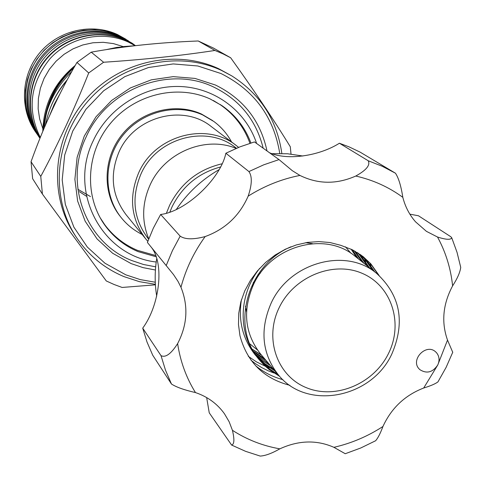 <?xml version="1.0" encoding="UTF-8"?>
<svg xmlns="http://www.w3.org/2000/svg" width="485" height="485" viewBox="0 0 485 485"><rect width="100%" height="100%" fill="white"/><g stroke="black" fill="none" stroke-linecap="round" stroke-linejoin="round"><path stroke-width="0.73" d="M40.043 138.073C23.674 114.46 25.547 80.037 44.838 57.321C64.026 34.526 97.806 26.827 123.972 38.939L135.394 45.645L125.864 40.249C99.94 28.257 66.536 35.557 47.1 57.8C27.578 79.964 24.777 113.92 40.097 137.934M126.652 39.843L121.104 36.957C95.557 25.135 62.668 32.289 43.517 54.162C24.28 75.957 21.479 109.386 36.52 133.084M128.422 40.849L119.268 35.684C93.181 23.595 59.473 31.507 40.679 54.472C21.764 77.351 20.619 111.756 37.587 134.818M302.876 156.012L287.563 153.769L271.897 153.666M219.02 169.677C201.808 179.632 187.592 192.866 176.364 209.387M156.703 258.735C154.673 271.388 154.673 283.864 156.703 296.159M409.867 214.158L418.446 215.764L450.741 236.698L451.741 237.777C450.82 240.008 446.073 239.754 437.518 237.026L426.418 231.345L415.493 221.778C409.425 214.806 405.199 206.658 402.823 197.334C388.849 187.095 373.165 179.99 355.76 176.037C366.363 170.186 370.51 165.094 368.206 160.753L382.228 166.264L395.469 173.212C398.597 177.928 401.053 185.973 402.823 197.334M206.658 397.579L209.241 412.826L231.606 445.054C234.322 444.381 234.594 439.471 232.43 430.31L229.126 421.701L224.452 413.766C217.262 403.75 207.592 396.688 195.461 392.571C184.306 390.001 176.304 387.157 171.466 384.023L152.726 355.226L147.01 342.016L142.711 328.145C159.644 305.277 164.664 263.743 151.326 247.295M142.711 328.145L161.014 355.644C165.549 357.9 171.084 353.886 177.625 343.604C187.368 324.883 188.483 306.108 180.972 287.272L178.001 281.361L173.491 274.546L147.404 242.458L153.321 228.18L160.644 214.467C185.591 211.678 220.614 178.88 225.858 153.236L239.936 146.858L254.467 141.923L279.02 159.595L292.279 170.665L299.942 175.437C318.033 184.294 336.638 184.494 355.76 176.037M269.533 152.769C287.957 160.941 319.761 155.685 339.415 143.233L349.048 146.858L360.131 152.144L395.469 173.212M436.482 352.686L435.554 351.789C426.103 342.98 410.049 359.87 419.204 368.994L419.895 369.673C426.745 373.971 432.699 372.413 437.749 365.005C439.81 360.373 439.386 356.269 436.482 352.686M372.753 270.321L364.853 259.129L360.009 254.298M259.705 268.332C238.02 295.335 237.723 334.692 258.438 358.773M259.269 359.743L267.659 367.721L277.911 374.353M279.687 376.396L269.363 369.728L264.798 365.757L260.087 360.731C229.817 327.345 247.023 264.786 291.03 246.768M361.058 255.043L366.872 260.718L374.796 271.94M367.284 265.968L359.446 254.874L357.112 252.406M275.001 370.946L265.998 365.266L257.929 358.021M255.637 355.444C242.791 339.361 238.056 320.779 241.433 299.706M358.185 253.085L361.422 256.432L369.285 267.556M354.135 250.696L361.919 261.7M355.238 251.303L363.883 263.258M378.385 274.849L370.37 263.47L362.835 256.377M289.891 385.326C263.694 378.567 247.053 362.034 239.972 335.729L238.487 324.568L238.765 313.219L240.839 301.815L244.767 290.867L250.412 280.451L257.444 270.891L265.768 262.33L275.11 255.055L285.362 249.211L296.268 244.955L307.508 242.397L318.9 241.585L330.036 242.542L340.797 245.325L352.516 249.848L362.998 256.504L370.837 263.84L379.094 275.474M257.177 357.002L264.695 363.574L273.328 368.976M255.249 354.183L268.823 363.701M270.472 365.629L262.779 360.901L255.941 355.232M253.491 351.292L264.41 358.524M266.029 360.416L254.122 352.365M252.382 349.279L261.33 354.911M356.651 257.511L351.085 249.151M352.219 249.696L358.579 259.038M261.664 355.305L252.461 349.43M345.508 246.829L350.897 253.237M257.42 349.952L249.83 343.853M245.495 306.211L246.525 311.849M252.539 286.629L253.412 282.27M278.481 375.026L260.669 354.129C244.737 333.68 242.324 310.546 253.419 284.737C270.927 245.58 325.338 230.787 355.19 256.341L376.675 273.437C400.325 295.286 405.411 322.07 391.928 353.789C371.868 398.137 306.987 410.88 278.481 375.026C262.027 353.886 259.584 329.921 271.145 303.137C289.399 262.494 345.847 247.023 376.675 273.437M279.154 307.684C263.931 338.645 277.196 376.208 306.605 387.782C335.802 399.81 373.814 383.732 388.491 353.516C403.587 323.477 391.777 285.968 362.477 273.473C333.407 260.524 293.94 276.547 279.154 307.684M263.173 148.192C256.225 120.177 239.735 99.801 213.691 87.057C169.004 65.22 107.294 88.791 86.263 136.667C63.262 183.706 85.906 242.785 131.738 260.53L143.469 264.489L155.673 266.823M267.005 150.95C260.487 120.729 243.318 98.764 215.492 85.045L194.97 78.412L173.2 76.636L151.296 79.849L130.404 87.924L111.635 100.468L95.981 116.818L84.281 136.109L77.127 157.328L74.884 179.341L77.618 201.002L85.154 221.19L97.042 238.899L112.641 253.261L131.126 263.597L143.033 267.623L155.418 270.018M155.406 284.834L122.111 287.453L114.084 284.495L106.294 280.967L42.407 194.055L40.77 176.407L31.046 161.735L32.634 178.704L42.407 194.055M122.323 47.275L112.884 48.609M73.823 67.894C56.017 83.917 46.172 103.857 44.299 127.719M44.365 121.45C47.675 99.007 57.83 80.571 74.823 66.136M106.245 49.628L116.921 47.384L127.749 46.566M75.205 65.463C54.296 82.723 43.492 104.669 42.801 131.302M40.279 137.485C26.784 109.598 30.106 83.25 50.24 58.436C69.955 36.999 102.784 30.252 128.337 42.056L135.133 45.675M40.146 137.813C25.032 113.763 27.997 79.94 47.53 57.897C66.985 35.787 100.274 28.573 126.124 40.522L135.266 45.657M35.932 132.441C19.412 109.422 20.825 75.43 39.649 52.913C58.364 30.3 91.683 22.589 117.485 34.55L125.985 39.273M155.376 284.331L139.401 281.658L124.051 276.644C104.148 268.302 88.179 255.074 76.145 236.971C49.991 197.201 54.52 139.359 87.9 101.201C121.117 62.898 178.122 50.185 221.475 70.416L231.824 75.909C260.318 94.138 276.996 119.995 281.846 153.484M76.145 236.971L74.29 234.128C48.3 194.6 52.786 137.14 85.936 99.243C118.922 61.207 175.552 48.591 218.632 68.694L231.824 75.909M213.382 48.027L198.238 40.982L214.94 50.458L222.954 53.835L230.672 57.776L213.382 48.027M230.672 57.776C253.673 89.822 273.546 119.48 290.303 146.755L291.012 154.084M279.754 153.448C273.801 116.849 254.195 90.204 220.936 73.514L197.801 65.978L173.218 63.929L148.471 67.524L124.857 76.624L103.638 90.786L85.954 109.264L72.744 131.077L64.687 155.054L62.189 179.923L65.323 204.367L73.872 227.138L87.336 247.077L104.96 263.228L125.815 274.831L140.25 279.596L155.267 282.234M156.212 262.015C102.238 256.068 67.7 191.987 93.344 140.523C108.616 107.67 144.009 85.524 179.286 86.488C214.588 87.421 245.95 110.98 256.632 143.481M147.816 241.324L145.912 239.105C130.932 219.068 128.549 196.898 138.771 172.587C155.018 135.339 206.592 121.395 236.328 145.567L238.608 147.385M145.912 239.105L126.003 214.619C111.799 195.637 109.495 174.685 119.092 151.763C134.333 116.642 182.984 103.602 211.181 126.494L236.328 145.567M148.628 239.147L148.089 238.487C133.442 219.038 131.089 197.486 141.038 173.824C156.819 137.637 206.98 124.166 235.783 147.761L236.462 148.277M142.141 234.461C133.915 230.387 126.931 224.761 121.177 217.589C103.087 195.043 103.493 159.747 122.578 135.764C141.523 111.683 176.122 102.82 202.609 114.903L213.988 121.577C221.348 127.076 227.204 133.872 231.557 141.947M107.579 228.344L104.396 224.537M156.043 256.741L138.013 251.594C124.954 246.059 114.157 237.608 105.615 226.234C84.075 197.401 85.639 153.496 109.956 123.984C134.115 94.345 177.225 83.82 210.138 98.964L222.094 105.724C235.546 115.181 245.149 127.603 250.909 142.984M148.743 238.862C141.523 221.099 142.014 203.045 150.211 184.694C164.615 152.514 205.252 135.545 236.183 148.398M166.464 213.097L169.641 205.252C180.838 183.197 198.298 169.374 222.021 163.797M169.859 212.018L172.145 206.634C182.481 186.143 198.589 172.927 220.463 166.998M220.354 104.566L224.27 107.621M67.245 79.782C59.588 88.664 53.762 98.564 49.773 109.495M134.23 45.778L123.73 46.548L113.332 48.542M71.744 71.586C54.975 88.027 45.414 107.731 43.056 130.683M214.94 50.458C180.602 55.714 143.481 59.643 103.584 62.25L91.222 52.168L76.957 62.432L88.719 72.962L103.584 62.25M88.719 72.962C74.181 109.446 58.2 143.93 40.77 176.407M31.046 161.735C43.826 126.051 59.128 92.95 76.957 62.432M91.222 52.168C123.972 46.208 159.638 42.48 198.238 40.982M30.688 122.784L27.124 112.387L25.384 101.468L25.523 90.343L27.548 79.346L31.404 68.797L36.987 59.006L44.135 50.264L52.629 42.825L62.225 36.915L72.641 32.695L83.559 30.3L94.672 29.779L105.639 31.149L116.157 34.356M42.844 128.707L39.649 118.983L38.145 108.792L38.394 98.431L40.388 88.203L44.074 78.4L49.355 69.319L56.072 61.213L64.038 54.332L73.011 48.864L82.729 44.978L92.908 42.777L103.256 42.316L113.472 43.614L123.257 46.615M49.973 114.696L54.162 104.451L59.479 94.708M257.82 274.862L260.409 273.122M312.449 243.646L305.592 242.712M437.937 381.907C435.348 383.853 430.595 385.89 423.69 388.018C404.963 395.269 391.383 408.091 382.944 426.491C380.355 433.396 377.918 438.143 375.626 440.744L360.725 448.007L345.241 453.724L333.904 447.315C316.644 439.743 298.621 440.247 279.839 448.843C271.921 453.354 265.386 455.767 260.233 456.082L245.604 451.341L231.606 445.054M160.644 214.467L180.171 236.153C185.094 239.529 193.418 239.669 205.143 236.571C225.198 229.253 239.535 215.783 248.162 196.146C252.054 184.573 252.309 176.382 248.92 171.569L263.737 164.821L279.02 159.595M339.415 143.233L368.206 160.753M225.858 153.236L248.92 171.569M375.626 440.744L374.966 441.101M451.741 237.777L457.028 252.315L460.732 267.374C460.089 272.327 457.385 278.499 452.608 285.877C442.89 304.143 441.192 322.216 447.509 340.088L452.735 352.298M77.861 189.289L90.483 196.577M79.352 191.648L86.536 196.298M232.43 430.31C246.871 439.646 262.676 445.824 279.839 448.843M171.466 384.023L165.5 370.182L161.014 355.644M177.625 343.604C180.323 361.44 186.27 377.76 195.461 392.571M166.173 265.622L172.436 250.593L180.171 236.153M205.143 236.571C193.873 252.188 185.816 269.09 180.972 287.272M299.942 175.437C281.658 179.026 264.392 185.925 248.162 196.146M333.904 447.315C351.328 443.332 367.672 436.391 382.944 426.491M423.69 388.018L437.749 365.005L447.509 340.088M452.608 285.877C450.777 268.435 445.745 252.151 437.518 237.026M212.703 120.626L201.505 114.054C175.406 102.086 140.789 110.823 121.771 134.988C102.632 159.062 102.365 194.182 120.183 216.34M100.098 217.656L104.845 224.864C113.429 236.286 124.281 244.779 137.394 250.333L155.588 255.504M249.945 143.287C244.222 127.47 234.473 114.709 220.699 105.002L213.333 100.504M135.43 45.639L132.156 43.232L122.547 37.781C96.042 25.505 61.91 33.562 42.916 56.824C23.807 79.983 22.668 114.866 39.958 138.28M66.863 80.492C55.823 93.563 48.694 108.391 45.457 124.984M366.945 265.695L366.733 264.98M365.654 261.742L364.478 258.711M364.096 257.814L363.811 257.159M248.271 356.323L256.395 361.84L265.253 366.187M266.277 366.593L269.611 367.8M372.274 269.939L371.977 268.933M370.904 265.744L369.746 262.779M250.994 360.222L255.437 363.647L261.779 367.636L268.532 370.952L273.837 372.965M277.293 374.026L277.741 374.153M377.712 274.28L377.312 272.958M255.625 365.714C263.652 372.298 272.74 376.948 282.888 379.658M437.943 381.907L446.121 367.363L452.796 352.134"/></g></svg>
